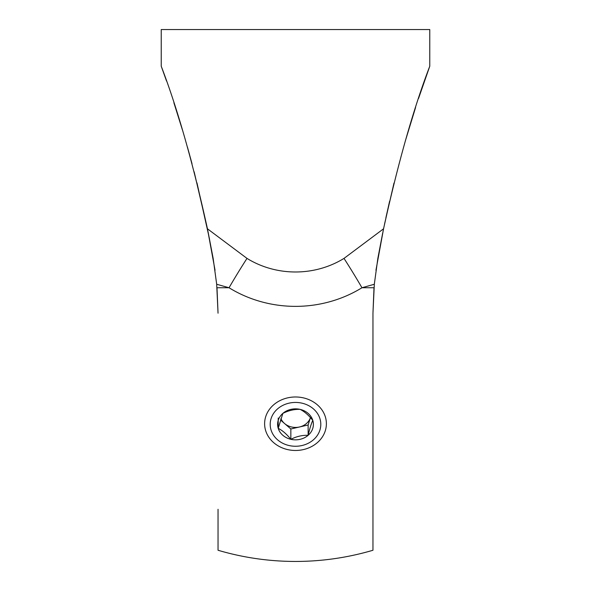 <?xml version="1.0" encoding="UTF-8"?>
<svg xmlns="http://www.w3.org/2000/svg" width="591" height="591" viewBox="0 0 591 591"><rect width="100%" height="100%" fill="white"/><g stroke="black" fill="none" stroke-linecap="round" stroke-linejoin="round"><path stroke-width="0.89" d="M218.042 509.294L218.042 550.258A273.699 273.699 0 0 0 372.958 550.258L372.958 313.193L374.317 284.256L361.958 287.751A119.98 111.167 180 0 1 295.5 306.367A119.98 111.167 180 0 1 229.042 287.751L216.683 284.256L218.042 313.193L216.993 287.751L218.042 313.193L216.993 287.751L229.042 287.751A154.923 32.283 121.7 0 1 246.994 258.4A87.564 81.13 0 0 0 295.5 271.986A87.564 81.13 0 0 0 344.006 258.4A154.923 32.283 58.3 0 1 361.958 287.751L374.007 287.751L372.958 313.193L374.007 287.751L372.958 313.193L372.958 509.294M264.517 29.55L326.483 29.55L264.517 29.55M295.5 450.475A30.887 26.75 0 0 1 264.613 423.725A30.887 26.75 0 0 1 295.5 396.982A30.887 26.75 0 0 1 326.387 423.725A30.887 26.75 0 0 1 295.5 450.475M166.418 80.708L161.232 66.214L161.232 29.55L429.768 29.55L429.768 66.214C413.449 108.737 398.046 162.931 383.559 228.798L375.95 270.25M344.006 258.4L383.559 228.798L377.841 258.43L382.636 233.312M429.768 66.214L418.517 98.512M413.951 112.563L406.202 137.947M393.99 183.033L384.578 223.93M385.901 217.747L389.602 201.243M405.249 141.227L415.576 107.481M215.05 270.257L207.441 228.798C192.976 163.005 177.573 108.81 161.232 66.214L166.514 80.989M173.894 102.797L181.851 128.04M187.65 147.861L191.994 163.633M196.958 182.826L209.473 238.867M216.683 284.256L213.159 258.43L208.054 231.798M246.994 258.4L207.441 228.798L194.144 171.789M189.534 154.606L187.421 147.048M182.397 129.85L174.242 103.853M377.841 258.43L374.317 284.256M278.213 428.335A17.893 15.492 0 0 1 278.228 420.312A17.893 15.492 0 0 1 282.867 413.375A17.893 15.492 0 0 1 300.154 409.386A17.893 15.492 0 0 1 312.787 420.356A17.893 15.492 0 0 1 308.133 435.316A17.893 15.492 0 0 1 290.846 439.305A17.893 15.492 0 0 1 278.213 428.335C282.387 430.396 286.598 434.053 290.846 439.305C296.556 436.424 302.319 435.094 308.133 435.316C309.684 428.763 311.235 423.777 312.787 420.356C308.613 415.17 304.402 411.513 300.154 409.386C294.444 409.142 288.681 410.472 282.867 413.375L278.213 428.335L278.213 418.007M319.93 430.041A25.302 21.911 0 0 1 288.918 445.503A25.302 21.911 0 0 1 271.07 418.642A25.302 21.911 0 0 1 302.082 403.188A25.302 21.911 0 0 1 319.93 430.041M280.452 419.95L290.846 428.977L308.133 424.988L310.43 417.601A15.492 13.416 0 0 1 299.489 426.983A15.492 13.416 0 0 1 284.53 423.488A15.492 13.416 0 0 1 280.902 418.517M308.133 424.988L308.133 435.316M290.846 428.977L290.846 439.305"/></g></svg>
